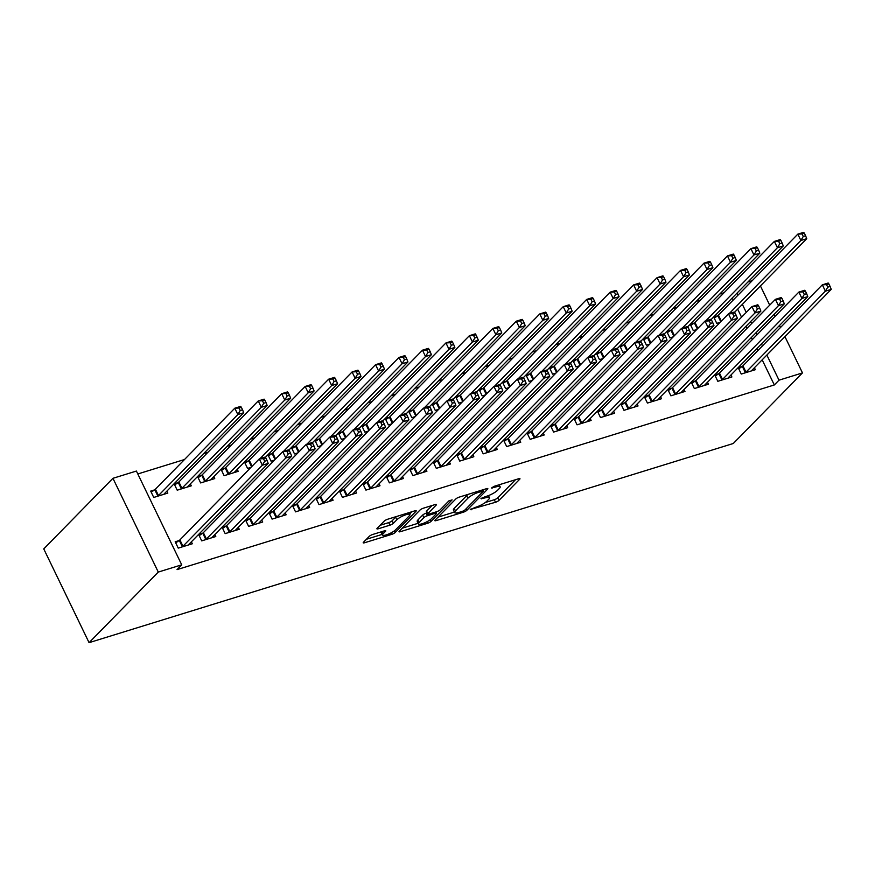 <?xml version="1.0" encoding="UTF-8"?>
<svg xmlns="http://www.w3.org/2000/svg" width="875" height="875" viewBox="0 0 875 875"><rect width="100%" height="100%" fill="white"/><g stroke="black" fill="none" stroke-linecap="round" stroke-linejoin="round"><path stroke-width="1.31" d="M470.258 509.502L495.523 502.261A2.844 0.667 154.2 0 0 498.98 500.38L519.706 479.238A2.844 0.667 154.2 0 0 519.958 478.713A2.844 0.667 154.2 0 0 518.547 478.778L494.091 486.336L491.488 488.031L495.644 487.003A9.089 2.122 154.2 0 1 500.139 486.806A9.089 2.122 154.2 0 1 499.33 488.491L497.602 490.252A9.089 2.122 154.2 0 1 486.544 496.278L480.966 498.586L484.936 497.93A9.089 2.122 154.2 0 1 489.431 497.733A9.089 2.122 154.2 0 1 488.622 499.406L486.894 501.167A9.089 2.122 154.2 0 1 475.836 507.205L470.258 509.502M372.739 534.461A2.844 0.667 154.2 0 0 369.283 536.342L363.464 542.27A2.844 0.667 154.2 0 0 363.212 542.795A2.844 0.667 154.2 0 0 364.623 542.741L391.792 534.341A2.844 0.667 154.2 0 0 395.248 532.448L415.964 511.306A2.844 0.667 154.2 0 0 416.227 510.781A2.844 0.667 154.2 0 0 414.816 510.847L387.647 519.247A2.844 0.667 154.2 0 0 384.191 521.139L377.169 528.303A2.844 0.667 154.2 0 0 376.906 528.828A2.844 0.667 154.2 0 0 378.317 528.763L389.944 525.164A2.844 0.667 154.2 0 0 393.4 523.283L396.878 519.728A7.602 1.772 154.2 0 1 404.25 515.353A7.602 1.772 154.2 0 1 409.883 514.511A7.602 1.772 154.2 0 1 409.205 515.922L395.566 529.834A7.602 1.772 154.2 0 1 388.194 534.209A7.602 1.772 154.2 0 1 382.561 535.052A7.602 1.772 154.2 0 1 383.239 533.641L385.514 531.322A2.844 0.667 154.2 0 0 385.766 530.797A2.844 0.667 154.2 0 0 384.366 530.863L372.739 534.461M181.727 564.823L158.277 572.075L112.941 478.308L136.402 471.056L181.727 564.823L177.045 569.614L774.32 384.956L779.013 380.177L766.861 355.042M158.277 572.075L89.075 642.666L733.272 443.505L802.473 372.914L779.013 380.177M435.083 520.133A2.844 0.667 154.2 0 0 434.831 520.658A2.844 0.667 154.2 0 0 436.231 520.592L463.4 512.192A2.844 0.667 154.2 0 0 466.856 510.311L487.583 489.169A2.844 0.667 154.2 0 0 487.834 488.644A2.844 0.667 154.2 0 0 486.423 488.709L459.255 497.109A2.844 0.667 154.2 0 0 455.798 498.991L435.083 520.133M427.602 523.261L400.422 531.661A2.844 0.667 154.2 0 1 399.022 531.727A2.844 0.667 154.2 0 1 399.273 531.202L420 510.059A2.844 0.667 154.2 0 1 423.445 508.178L435.083 504.58A2.844 0.667 154.2 0 1 436.483 504.525A2.844 0.667 154.2 0 1 436.231 505.05L427.831 513.614A2.844 0.667 154.2 0 0 427.569 514.139A2.844 0.667 154.2 0 0 428.98 514.084L436.691 511.7A2.844 0.667 154.2 0 0 440.147 509.808L448.897 500.883L452.123 499.888L431.047 521.38A2.844 0.667 154.2 0 1 427.602 523.261L426.88 521.784M112.941 478.308L43.75 548.898L89.075 642.666M202.442 533.356L198.647 534.527L201.709 540.87L215.786 536.517L214.834 534.559M177.942 482.672L174.136 483.853L177.209 490.186L191.275 485.833L190.334 483.875M249.364 518.853L245.558 520.023L248.62 526.367L262.697 522.014L261.756 520.056M224.853 468.169L221.058 469.339L224.12 475.683L238.197 471.33L237.256 469.372M296.275 504.35L292.48 505.52L295.542 511.853L309.619 507.5L308.678 505.553M271.775 453.666L267.98 454.836L271.042 461.169L274.444 460.119M343.197 489.847L339.402 491.017L342.464 497.35L356.541 492.997L355.589 491.039M318.697 439.162L314.902 440.333L317.964 446.666L321.366 445.616M390.119 475.333L386.323 476.514L389.386 482.847L403.452 478.494L402.511 476.536M365.619 424.648L361.812 425.83L364.875 432.163L368.277 431.113M437.03 460.83L433.234 462L436.297 468.344L450.373 463.991L449.433 462.033M412.53 410.145L408.734 411.316L411.797 417.659L415.198 416.609M483.952 446.327L480.156 447.497L483.219 453.83L497.295 449.487L496.355 447.53M459.452 395.642L455.656 396.812L458.719 403.145L462.12 402.095M530.873 431.823L527.078 432.994L530.141 439.327L544.217 434.973L543.266 433.027M506.373 381.139L502.578 382.309L505.641 388.642L509.042 387.592M577.795 417.309L573.989 418.491L577.052 424.823L591.128 420.47L590.188 418.512M553.284 366.625L549.489 367.806L552.552 374.139L555.953 373.089M624.706 402.806L620.911 403.988L623.973 410.32L638.05 405.967L637.109 404.009M600.206 352.122L596.411 353.303L599.473 359.636L602.875 358.586M671.628 388.303L667.833 389.473L670.895 395.817L684.972 391.464L684.02 389.506M647.128 337.619L643.333 338.789L646.395 345.133L649.797 344.072M718.55 373.8L714.755 374.97L717.817 381.303L731.894 376.961L730.942 375.003M694.05 323.116L690.244 324.286L693.306 330.619L696.719 329.569M774.32 384.956L762.169 359.822M757.761 350.7L756.766 348.655M752.358 339.522L751.373 337.488M746.955 328.355L745.97 326.309M741.552 317.188L737.669 309.137M733.25 300.016L732.266 297.97M724.052 292.72L719.764 294.044M700.602 299.972L696.303 301.295M677.141 307.223L672.853 308.547M653.68 314.475L649.392 315.798M630.219 321.727L625.931 323.05M606.758 328.978L602.47 330.302M583.297 336.23L579.009 337.564M559.836 343.481L555.548 344.816M536.386 350.744L532.087 352.067M512.925 357.995L508.638 359.319M489.464 365.247L485.177 366.57M466.003 372.498L461.716 373.822M442.542 379.75L438.255 381.073M419.081 387.002L414.794 388.325M395.62 394.253L391.333 395.577M372.17 401.505L367.872 402.839M348.709 408.756L344.411 410.091M325.248 416.008L320.961 417.342M301.788 423.27L297.5 424.594M278.327 430.522L274.039 431.845M254.866 437.773L250.578 439.097M231.405 445.025L227.117 446.348M207.944 452.277L203.656 453.6M184.494 459.528L137.802 473.966M717.511 315.864L713.705 317.034L716.767 323.367L720.169 322.317M742.011 366.548L738.205 367.719L741.278 374.052L755.344 369.698L754.403 367.752M670.589 330.367L666.794 331.538L669.856 337.881L673.258 336.82M695.089 381.052L691.294 382.222L694.356 388.555L708.433 384.212L707.481 382.255M623.667 344.87L619.872 346.041L622.934 352.384L626.336 351.334M648.167 395.555L644.372 396.725L647.434 403.069L661.511 398.716L660.57 396.758M576.745 359.373L572.95 360.555L576.012 366.887L579.414 365.838M601.245 410.058L597.45 411.239L600.512 417.572L614.589 413.219L613.648 411.261M529.834 373.887L526.028 375.058L529.091 381.391L532.503 380.341M554.334 424.572L550.539 425.742L553.602 432.075L567.678 427.722L566.727 425.775M482.912 388.391L479.117 389.561L482.18 395.894L485.581 394.844M507.413 439.075L503.617 440.245L506.68 446.578L520.756 442.225L519.805 440.278M435.991 402.894L432.195 404.064L435.258 410.408L438.659 409.347M460.491 453.578L456.695 454.748L459.758 461.092L473.834 456.739L472.894 454.781M389.069 417.397L385.273 418.578L388.336 424.911L391.738 423.861M413.58 468.081L409.773 469.263L412.836 475.595L426.912 471.242L425.972 469.284M342.158 431.9L338.363 433.081L341.425 439.414L344.827 438.364M366.658 482.584L362.863 483.766L365.925 490.098L380.002 485.745L379.05 483.787M295.236 446.414L291.441 447.584L294.503 453.917L297.905 452.867M319.736 497.098L315.941 498.269L319.003 504.602L333.08 500.248L332.128 498.302M248.314 460.917L244.519 462.088L247.581 468.42L250.983 467.37M272.814 511.602L269.019 512.772L272.081 519.105L286.158 514.762L285.217 512.805M201.403 475.42L197.597 476.591L200.659 482.934L214.736 478.581L213.795 476.623M225.903 526.105L222.097 527.275L225.17 533.619L239.236 529.266L238.295 527.308M154.481 489.923L150.686 491.105L153.748 497.438L167.825 493.084L166.873 491.127M178.981 540.608L175.186 541.789L178.248 548.122L192.325 543.769L191.373 541.811M747.917 282.002L752.205 280.678M762.442 345.909L761.458 343.864M757.05 334.742L756.055 332.697M751.647 323.575L750.663 321.53M746.244 312.397L742.361 304.358M737.942 295.225L736.958 293.18M802.473 372.914L784.919 336.613M780.511 327.491L779.516 325.445M775.108 316.312L774.123 314.278M769.705 305.145L760.419 285.928M485.297 502.512L494.298 499.734A2.844 0.667 154.2 0 0 497.755 497.842L515.528 479.708M482.847 490.219L483.405 489.639M438.025 517.125L454.398 512.061M462.481 511.339L464.898 510.016L483.088 491.455L478.942 492.166A9.089 2.122 154.2 0 0 467.895 498.203L455.459 510.891A9.089 2.122 154.2 0 0 454.639 512.564A9.089 2.122 154.2 0 0 459.145 512.367L462.481 511.339M468.267 494.32A9.089 2.122 154.2 0 0 466.67 495.666L467.895 498.203M454.639 512.564L453.414 510.027A9.089 2.122 154.2 0 1 454.234 508.353L466.67 495.666M418.119 523.283L402.216 528.194M432.064 505.52L426.606 511.087A2.844 0.667 154.2 0 0 426.344 511.613L427.569 514.139M436.898 511.623L436.089 512.455M419.103 522.517A7.602 1.772 154.2 0 0 418.425 523.917A7.602 1.772 154.2 0 0 424.058 523.086A7.602 1.772 154.2 0 0 431.43 518.711L436.231 513.8A2.844 0.667 154.2 0 0 436.483 513.275A2.844 0.667 154.2 0 0 435.083 513.341L427.372 515.725A2.844 0.667 154.2 0 0 423.916 517.606L419.103 522.517L417.878 519.98A7.602 1.772 154.2 0 0 417.2 521.38L418.425 523.917M417.878 519.98L422.691 515.08A2.844 0.667 154.2 0 1 426.136 513.188L426.989 512.925M381.489 531.748A7.602 1.772 154.2 0 0 381.336 532.514L382.561 535.052M396.364 516.545A7.602 1.772 154.2 0 0 395.653 517.191L396.878 519.728M380.111 525.295L388.719 522.627A2.844 0.667 154.2 0 0 392.175 520.745L395.653 517.191M409.631 513.986L411.797 511.777M366.417 539.273L382.233 534.373M734.562 312.309L806.75 238.667L800.888 240.483L797.825 234.139L718.419 315.142A2.898 0.678 -25.8 0 1 717.817 315.645L714.252 318.15M802.025 233.942L797.825 234.139L803.688 232.334L804.366 233.22L802.025 233.942L803.25 236.48L805.591 235.758L804.366 233.22M803.25 236.48L800.888 240.483L729.192 313.622M805.591 235.758L806.75 238.667M745.073 372.881L745.38 372.663A2.898 0.678 154.2 0 0 745.992 372.159L825.387 291.167L831.25 289.352L751.855 370.355A2.898 0.678 154.2 0 0 751.581 370.748L751.548 370.88M738.752 368.834L742.317 366.33A2.898 0.678 154.2 0 0 742.93 365.827L822.325 284.823L828.188 283.019L828.877 283.905L826.525 284.627L827.75 287.164L830.102 286.442L828.877 283.905M827.75 287.164L825.387 291.167L822.325 284.823L826.525 284.627M831.25 289.352L830.102 286.442M711.102 319.561L783.289 245.919L777.427 247.734L774.364 241.402L694.969 322.394A2.898 0.678 -25.8 0 1 694.356 322.897L690.791 325.402M778.564 241.194L774.364 241.402L780.227 239.586L780.916 240.472L778.564 241.194L779.789 243.731L782.141 243.009L780.916 240.472M779.789 243.731L777.427 247.734L705.731 320.873M782.141 243.009L783.289 245.919M687.652 326.812L759.828 253.17L753.966 254.986L750.903 248.653L671.508 329.645A2.898 0.678 -25.8 0 1 670.895 330.148L667.33 332.653M755.103 248.456L750.903 248.653L756.766 246.838L757.455 247.723L755.103 248.456L756.328 250.983L758.68 250.261L757.455 247.723M756.328 250.983L753.966 254.986L682.27 328.125M758.68 250.261L759.828 253.17M721.612 380.133L721.919 379.914A2.898 0.678 154.2 0 0 722.531 379.411L801.927 298.419L807.789 296.603L728.394 377.606A2.898 0.678 154.2 0 0 728.12 378L728.087 378.131M715.291 376.086L718.856 373.581A2.898 0.678 154.2 0 0 719.469 373.078L798.864 292.086L804.727 290.27L805.416 291.156L803.064 291.878L804.289 294.416L806.641 293.694L805.416 291.156M804.289 294.416L801.927 298.419L798.864 292.086L803.064 291.878M807.789 296.603L806.641 293.694M698.152 387.384L698.458 387.166A2.898 0.678 154.2 0 0 699.07 386.673L778.466 305.67L784.328 303.855L704.933 384.858A2.898 0.678 154.2 0 0 704.67 385.252L704.638 385.383M691.83 383.338L695.395 380.833A2.898 0.678 154.2 0 0 696.008 380.33L775.403 299.338L781.266 297.522L781.955 298.408L779.603 299.141L780.828 301.667L783.18 300.945L781.955 298.408M780.828 301.667L778.466 305.67L775.403 299.338L779.603 299.141M784.328 303.855L783.18 300.945M664.191 334.064L736.367 260.422L730.505 262.238L727.442 255.905L648.047 336.897A2.898 0.678 -25.8 0 1 647.434 337.4L643.869 339.905M731.642 255.708L727.442 255.905L733.305 254.089L733.994 254.975L731.642 255.708L732.867 258.234L735.219 257.512L733.994 254.975M732.867 258.234L730.505 262.238L658.809 335.377M735.219 257.512L736.367 260.422M640.73 341.316L712.906 267.673L707.044 269.489L703.981 263.156L624.586 344.159A2.898 0.678 -25.8 0 1 623.973 344.652L620.408 347.167M708.181 262.959L703.981 263.156L709.844 261.341L710.533 262.227L708.181 262.959L709.406 265.486L711.758 264.764L710.533 262.227M709.406 265.486L707.044 269.489L635.348 342.628M711.758 264.764L712.906 267.673M674.691 394.636L674.997 394.417A2.898 0.678 154.2 0 0 675.609 393.925L755.005 312.922L760.867 311.106L681.472 392.109A2.898 0.678 154.2 0 0 681.209 392.503L681.177 392.634M668.369 390.589L671.934 388.084A2.898 0.678 154.2 0 0 672.547 387.581L751.942 306.589L757.805 304.773L758.494 305.659L756.142 306.392L757.367 308.919L759.719 308.197L758.494 305.659M757.367 308.919L755.005 312.922L751.942 306.589L756.142 306.392M760.867 311.106L759.719 308.197M651.23 401.887L651.547 401.669A2.898 0.678 154.2 0 0 652.148 401.177L731.544 320.173L737.417 318.358L658.011 399.361A2.898 0.678 154.2 0 0 657.748 399.755L657.716 399.886M644.908 397.852L648.484 395.336A2.898 0.678 154.2 0 0 649.086 394.844L728.481 313.841L734.355 312.025L735.033 312.911L732.692 313.644L733.917 316.17L736.258 315.448L735.033 312.911M733.917 316.17L731.544 320.173L728.481 313.841L732.692 313.644M737.417 318.358L736.258 315.448M617.269 348.567L689.456 274.925L683.583 276.741L680.52 270.408L601.125 351.411A2.898 0.678 -25.8 0 1 600.523 351.903L596.947 354.419M684.731 270.211L680.52 270.408L686.394 268.592L687.072 269.489L684.731 270.211L685.956 272.748L688.297 272.016L687.072 269.489M685.956 272.748L683.583 276.741L611.888 349.891M688.297 272.016L689.456 274.925M627.769 409.139L628.086 408.931A2.898 0.678 154.2 0 0 628.688 408.428L708.083 327.425L713.956 325.609L634.561 406.613A2.898 0.678 154.2 0 0 634.287 407.006L634.255 407.137M621.458 405.103L625.023 402.587A2.898 0.678 154.2 0 0 625.625 402.095L705.02 321.092L710.894 319.277L711.572 320.173L709.231 320.895L710.456 323.433L712.797 322.7L711.572 320.173M710.456 323.433L708.083 327.425L705.02 321.092L709.231 320.895M713.956 325.609L712.797 322.7M593.808 355.819L665.995 282.188L660.122 283.992L657.059 277.659L577.664 358.663A2.898 0.678 -25.8 0 1 577.062 359.155L573.486 361.67M661.27 277.463L657.059 277.659L662.933 275.844L663.611 276.741L661.27 277.463L662.495 280L664.836 279.267L663.611 276.741M662.495 280L660.122 283.992L588.427 357.142M664.836 279.267L665.995 282.188M604.319 416.402L604.625 416.183A2.898 0.678 154.2 0 0 605.227 415.68L684.633 334.677L690.495 332.872L611.1 413.864A2.898 0.678 154.2 0 0 610.827 414.258L610.794 414.389M597.997 412.355L601.562 409.839A2.898 0.678 154.2 0 0 602.164 409.347L681.57 328.344L687.433 326.528L688.111 327.425L685.77 328.147L686.995 330.684L689.336 329.952L688.111 327.425M686.995 330.684L684.633 334.677L681.57 328.344L685.77 328.147M690.495 332.872L689.336 329.952M570.347 363.07L642.534 289.439L636.672 291.244L633.609 284.911L554.203 365.914A2.898 0.678 -25.8 0 1 553.602 366.417L550.036 368.922M637.809 284.714L633.609 284.911L639.472 283.095L640.15 283.992L637.809 284.714L639.034 287.252L641.375 286.519L640.15 283.992M639.034 287.252L636.672 291.244L564.977 364.394M641.375 286.519L642.534 289.439M546.886 370.333L619.073 296.691L613.211 298.506L610.148 292.163L530.753 373.166A2.898 0.678 -25.8 0 1 530.141 373.669L526.575 376.173M614.348 291.966L610.148 292.163L616.011 290.358L616.689 291.244L614.348 291.966L615.573 294.503L617.914 293.781L616.689 291.244M615.573 294.503L613.211 298.506L541.516 371.645M617.914 293.781L619.073 296.691M523.425 377.584L595.612 303.942L589.75 305.758L586.688 299.414L507.292 380.417A2.898 0.678 -25.8 0 1 506.68 380.92L503.114 383.425M590.888 299.217L586.688 299.414L592.55 297.609L593.239 298.495L590.888 299.217L592.113 301.755L594.464 301.033L593.239 298.495M592.113 301.755L589.75 305.758L518.055 378.897M594.464 301.033L595.612 303.942M499.975 384.836L572.152 311.194L566.289 313.009L563.227 306.677L483.831 387.669A2.898 0.678 -25.8 0 1 483.219 388.172L479.653 390.677M567.427 306.469L563.227 306.677L569.089 304.861L569.778 305.747L567.427 306.469L568.652 309.006L571.003 308.284L569.778 305.747M568.652 309.006L566.289 313.009L494.594 386.148M571.003 308.284L572.152 311.194M476.514 392.088L548.691 318.445L542.828 320.261L539.766 313.928L460.37 394.92A2.898 0.678 -25.8 0 1 459.758 395.423L456.192 397.928M543.966 313.72L539.766 313.928L545.628 312.113L546.317 312.998L543.966 313.72L545.191 316.258L547.542 315.536L546.317 312.998M545.191 316.258L542.828 320.261L471.133 393.4M547.542 315.536L548.691 318.445M453.053 399.339L525.23 325.697L519.367 327.512L516.305 321.18L436.909 402.172A2.898 0.678 -25.8 0 1 436.308 402.675L432.731 405.18M520.516 320.983L516.305 321.18L522.167 319.364L522.856 320.25L520.516 320.983L521.741 323.509L524.081 322.788L522.856 320.25M521.741 323.509L519.367 327.512L447.672 400.652M524.081 322.788L525.23 325.697M429.592 406.591L501.78 332.948L495.906 334.764L492.844 328.431L413.448 409.434A2.898 0.678 -25.8 0 1 412.847 409.927L409.27 412.442M497.055 328.234L492.844 328.431L498.717 326.616L499.395 327.502L497.055 328.234L498.28 330.761L500.62 330.039L499.395 327.502M498.28 330.761L495.906 334.764L424.211 407.903M500.62 330.039L501.78 332.948M406.131 413.842L478.319 340.2L472.456 342.016L469.394 335.683L389.988 416.686A2.898 0.678 -25.8 0 1 389.386 417.178L385.82 419.694M473.594 335.486L469.394 335.683L475.256 333.867L475.934 334.764L473.594 335.486L474.819 338.023L477.159 337.291L475.934 334.764M474.819 338.023L472.456 342.016L400.761 415.166M477.159 337.291L478.319 340.2M382.67 421.094L454.858 347.463L448.995 349.267L445.933 342.934L366.527 423.938A2.898 0.678 -25.8 0 1 365.925 424.43L362.359 426.945M450.133 342.738L445.933 342.934L451.795 341.119L452.473 342.016L450.133 342.738L451.358 345.275L453.698 344.542L452.473 342.016M451.358 345.275L448.995 349.267L377.3 422.417M453.698 344.542L454.858 347.463M580.858 423.653L581.164 423.434A2.898 0.678 154.2 0 0 581.777 422.931L661.172 341.928L667.034 340.123L587.639 421.116A2.898 0.678 154.2 0 0 587.366 421.509L587.333 421.641M574.536 419.606L578.102 417.091A2.898 0.678 154.2 0 0 578.714 416.598L658.109 335.595L663.972 333.78L664.65 334.677L662.309 335.398L663.534 337.936L665.875 337.203L664.65 334.677M663.534 337.936L661.172 341.928L658.109 335.595L662.309 335.398M667.034 340.123L665.875 337.203M557.397 430.905L557.703 430.686A2.898 0.678 154.2 0 0 558.316 430.183L637.711 349.191L643.573 347.375L564.178 428.367A2.898 0.678 154.2 0 0 563.905 428.761L563.872 428.903M551.075 426.858L554.641 424.353A2.898 0.678 154.2 0 0 555.253 423.85L634.648 342.847L640.511 341.042L641.2 341.928L638.848 342.65L640.073 345.188L642.425 344.466L641.2 341.928M640.073 345.188L637.711 349.191L634.648 342.847L638.848 342.65M643.573 347.375L642.425 344.466M533.936 438.156L534.242 437.938A2.898 0.678 154.2 0 0 534.855 437.434L614.25 356.442L620.113 354.627L540.717 435.63A2.898 0.678 154.2 0 0 540.455 436.023L540.411 436.155M527.614 434.109L531.18 431.605A2.898 0.678 154.2 0 0 531.792 431.102L611.188 350.098L617.05 348.294L617.739 349.18L615.387 349.902L616.612 352.439L618.964 351.717L617.739 349.18M616.612 352.439L614.25 356.442L611.188 350.098L615.387 349.902M620.113 354.627L618.964 351.717M510.475 445.408L510.781 445.189A2.898 0.678 154.2 0 0 511.394 444.686L590.789 363.694L596.652 361.878L517.256 442.881A2.898 0.678 154.2 0 0 516.994 443.275L516.961 443.406M504.153 441.361L507.719 438.856A2.898 0.678 154.2 0 0 508.331 438.353L587.727 357.361L593.589 355.545L594.278 356.431L591.927 357.153L593.152 359.691L595.503 358.969L594.278 356.431M593.152 359.691L590.789 363.694L587.727 357.361L591.927 357.153M596.652 361.878L595.503 358.969M487.014 452.659L487.331 452.441A2.898 0.678 154.2 0 0 487.933 451.948L567.328 370.945L573.202 369.13L493.795 450.133A2.898 0.678 154.2 0 0 493.533 450.527L493.5 450.658M480.692 448.613L484.269 446.108A2.898 0.678 154.2 0 0 484.87 445.605L564.266 364.613L570.128 362.797L570.817 363.683L568.477 364.405L569.702 366.942L572.042 366.22L570.817 363.683M569.702 366.942L567.328 370.945L564.266 364.613L568.477 364.405M573.202 369.13L572.042 366.22M463.553 459.911L463.87 459.692A2.898 0.678 154.2 0 0 464.472 459.2L543.867 378.197L549.741 376.381L470.334 457.384A2.898 0.678 154.2 0 0 470.072 457.778L470.039 457.909M457.231 455.864L460.808 453.359A2.898 0.678 154.2 0 0 461.409 452.856L540.805 371.864L546.678 370.048L547.356 370.934L545.016 371.667L546.241 374.194L548.581 373.472L547.356 370.934M546.241 374.194L543.867 378.197L540.805 371.864L545.016 371.667M549.741 376.381L548.581 373.472M440.092 467.163L440.409 466.944A2.898 0.678 154.2 0 0 441.011 466.452L520.417 385.448L526.28 383.633L446.884 464.636A2.898 0.678 154.2 0 0 446.611 465.03L446.578 465.161M433.781 463.116L437.347 460.611A2.898 0.678 154.2 0 0 437.948 460.108L517.355 379.116L523.217 377.3L523.895 378.186L521.555 378.919L522.78 381.445L525.12 380.723L523.895 378.186M522.78 381.445L520.417 385.448L517.355 379.116L521.555 378.919M526.28 383.633L525.12 380.723M416.642 474.414L416.948 474.195A2.898 0.678 154.2 0 0 417.561 473.703L496.956 392.7L502.819 390.884L423.423 471.887A2.898 0.678 154.2 0 0 423.15 472.281L423.117 472.413M410.32 470.378L413.886 467.863A2.898 0.678 154.2 0 0 414.498 467.37L493.894 386.367L499.756 384.552L500.434 385.438L498.094 386.17L499.319 388.697L501.659 387.975L500.434 385.438M499.319 388.697L496.956 392.7L493.894 386.367L498.094 386.17M502.819 390.884L501.659 387.975M393.181 481.677L393.488 481.458A2.898 0.678 154.2 0 0 394.1 480.955L473.495 399.952L479.358 398.147L399.963 479.139A2.898 0.678 154.2 0 0 399.689 479.533L399.656 479.664M386.859 477.63L390.425 475.114A2.898 0.678 154.2 0 0 391.037 474.622L470.433 393.619L476.295 391.803L476.984 392.7L474.633 393.422L475.858 395.959L478.209 395.227L476.984 392.7M475.858 395.959L473.495 399.952L470.433 393.619L474.633 393.422M479.358 398.147L478.209 395.227M359.209 428.345L431.397 354.714L425.534 356.519L422.472 350.186L343.077 431.189A2.898 0.678 -25.8 0 1 342.464 431.681L338.898 434.197M426.672 349.989L422.472 350.186L428.334 348.37L429.023 349.267L426.672 349.989L427.897 352.527L430.248 351.794L429.023 349.267M427.897 352.527L425.534 356.519L353.839 429.669M430.248 351.794L431.397 354.714M369.72 488.928L370.027 488.709A2.898 0.678 154.2 0 0 370.639 488.206L450.034 407.203L455.897 405.398L376.502 486.391A2.898 0.678 154.2 0 0 376.228 486.784L376.195 486.916M363.398 484.881L366.964 482.366A2.898 0.678 154.2 0 0 367.577 481.873L446.972 400.87L452.834 399.055L453.523 399.952L451.172 400.673L452.397 403.211L454.748 402.478L453.523 399.952M452.397 403.211L450.034 407.203L446.972 400.87L451.172 400.673M455.897 405.398L454.748 402.478M335.759 435.608L407.936 361.966L402.073 363.781L399.011 357.438L319.616 438.441A2.898 0.678 -25.8 0 1 319.003 438.944L315.438 441.448M403.211 357.241L399.011 357.438L404.873 355.633L405.562 356.519L403.211 357.241L404.436 359.778L406.788 359.056L405.562 356.519M404.436 359.778L402.073 363.781L330.378 436.92M406.788 359.056L407.936 361.966M346.259 496.18L346.566 495.961A2.898 0.678 154.2 0 0 347.178 495.458L426.573 414.466L432.436 412.65L353.041 493.642A2.898 0.678 154.2 0 0 352.778 494.036L352.745 494.178M339.938 492.133L343.503 489.628A2.898 0.678 154.2 0 0 344.116 489.125L423.511 408.122L429.373 406.317L430.062 407.203L427.711 407.925L428.936 410.462L431.287 409.741L430.062 407.203M428.936 410.462L426.573 414.466L423.511 408.122L427.711 407.925M432.436 412.65L431.287 409.741M312.298 442.859L384.475 369.217L378.613 371.033L375.55 364.689L296.155 445.692A2.898 0.678 -25.8 0 1 295.542 446.195L291.977 448.7M379.75 364.492L375.55 364.689L381.413 362.884L382.102 363.77L379.75 364.492L380.975 367.03L383.327 366.308L382.102 363.77M380.975 367.03L378.613 371.033L306.917 444.172M383.327 366.308L384.475 369.217M322.798 503.431L323.116 503.212A2.898 0.678 154.2 0 0 323.717 502.709L403.113 421.717L408.975 419.902L329.58 500.894A2.898 0.678 154.2 0 0 329.317 501.298L329.284 501.43M316.477 499.384L320.053 496.88A2.898 0.678 154.2 0 0 320.655 496.377L400.05 415.373L405.913 413.569L406.602 414.455L404.25 415.177L405.486 417.714L407.827 416.992L406.602 414.455M405.486 417.714L403.113 421.717L400.05 415.373L404.25 415.177M408.975 419.902L407.827 416.992M288.837 450.111L361.014 376.469L355.152 378.284L352.089 371.952L272.694 452.944A2.898 0.678 -25.8 0 1 272.092 453.447L268.516 455.952M356.289 371.744L352.089 371.952L357.952 370.136L358.641 371.022L356.289 371.744L357.514 374.281L359.866 373.559L358.641 371.022M357.514 374.281L355.152 378.284L283.456 451.423M359.866 373.559L361.014 376.469M299.338 510.683L299.655 510.464A2.898 0.678 154.2 0 0 300.256 509.961L379.652 428.969L385.525 427.153L306.119 508.156A2.898 0.678 154.2 0 0 305.856 508.55L305.823 508.681M293.016 506.636L296.592 504.131A2.898 0.678 154.2 0 0 297.194 503.628L376.589 422.625L382.463 420.82L383.141 421.706L380.8 422.428L382.025 424.966L384.366 424.244L383.141 421.706M382.025 424.966L379.652 428.969L376.589 422.625L380.8 422.428M385.525 427.153L384.366 424.244M265.377 457.363L337.564 383.72L331.691 385.536L328.628 379.203L249.233 460.195A2.898 0.678 -25.8 0 1 248.631 460.698L245.055 463.203M332.839 378.995L328.628 379.203L334.502 377.388L335.18 378.273L332.839 378.995L334.064 381.533L336.405 380.811L335.18 378.273M334.064 381.533L331.691 385.536L259.995 458.675M336.405 380.811L337.564 383.72M275.877 517.934L276.194 517.716A2.898 0.678 154.2 0 0 276.795 517.212L356.202 436.22L362.064 434.405L282.669 515.408A2.898 0.678 154.2 0 0 282.395 515.802L282.363 515.933M269.566 513.887L273.131 511.383A2.898 0.678 154.2 0 0 273.733 510.88L353.139 429.888L359.002 428.072L359.68 428.958L357.339 429.68L358.564 432.217L360.905 431.495L359.68 428.958M358.564 432.217L356.202 436.22L353.139 429.888L357.339 429.68M362.064 434.405L360.905 431.495M234.402 472.5L234.434 472.369A2.898 0.678 -25.8 0 1 234.708 471.975L314.103 390.972L308.241 392.788L305.167 386.455L225.772 467.447A2.898 0.678 -25.8 0 1 225.17 467.95L221.605 470.455M309.378 386.258L305.167 386.455L311.041 384.639L311.719 385.525L309.378 386.258L310.603 388.784L312.944 388.062L311.719 385.525M310.603 388.784L308.241 392.788L228.834 473.791A2.898 0.678 -25.8 0 1 228.233 474.283L227.916 474.502M312.944 388.062L314.103 390.972M252.427 525.186L252.733 524.967A2.898 0.678 154.2 0 0 253.334 524.475L332.741 443.472L338.603 441.656L259.208 522.659A2.898 0.678 154.2 0 0 258.934 523.053L258.902 523.184M246.105 521.139L249.67 518.634A2.898 0.678 154.2 0 0 250.272 518.131L329.678 437.139L335.541 435.323L336.219 436.209L333.878 436.942L335.103 439.469L337.444 438.747L336.219 436.209M335.103 439.469L332.741 443.472L329.678 437.139L333.878 436.942M338.603 441.656L337.444 438.747M210.941 479.752L210.973 479.62A2.898 0.678 -25.8 0 1 211.247 479.227L290.642 398.223L284.78 400.039L281.717 393.706L202.311 474.698A2.898 0.678 -25.8 0 1 201.709 475.202L198.144 477.706M285.917 393.509L281.717 393.706L287.58 391.891L288.258 392.777L285.917 393.509L287.142 396.036L289.483 395.314L288.258 392.777M287.142 396.036L284.78 400.039L205.373 481.042A2.898 0.678 -25.8 0 1 204.772 481.534L204.466 481.753M289.483 395.314L290.642 398.223M228.966 532.438L229.272 532.219A2.898 0.678 154.2 0 0 229.884 531.727L309.28 450.723L315.142 448.908L235.747 529.911A2.898 0.678 154.2 0 0 235.473 530.305L235.441 530.436M222.644 528.391L226.209 525.886A2.898 0.678 154.2 0 0 226.822 525.383L306.217 444.391L312.08 442.575L312.769 443.461L310.417 444.194L311.642 446.72L313.994 445.998L312.769 443.461M311.642 446.72L309.28 450.723L306.217 444.391L310.417 444.194M315.142 448.908L313.994 445.998M187.48 487.003L187.512 486.872A2.898 0.678 -25.8 0 1 187.786 486.478L267.181 405.475L261.319 407.291L258.256 400.958L178.861 481.961A2.898 0.678 -25.8 0 1 178.248 482.453L174.683 484.969M262.456 400.761L258.256 400.958L264.119 399.142L264.808 400.028L262.456 400.761L263.681 403.288L266.033 402.566L264.808 400.028M263.681 403.288L261.319 407.291L181.923 488.294A2.898 0.678 -25.8 0 1 181.311 488.786L181.005 489.005M266.033 402.566L267.181 405.475M205.505 539.689L205.811 539.47A2.898 0.678 154.2 0 0 206.423 538.978L285.819 457.975L291.681 456.159L212.286 537.163A2.898 0.678 154.2 0 0 212.013 537.556L211.98 537.688M199.183 535.653L202.748 533.138A2.898 0.678 154.2 0 0 203.361 532.645L282.756 451.642L288.619 449.827L289.308 450.712L286.956 451.445L288.181 453.972L290.533 453.25L289.308 450.712M288.181 453.972L285.819 457.975L282.756 451.642L286.956 451.445M291.681 456.159L290.533 453.25M164.019 494.255L164.052 494.123A2.898 0.678 -25.8 0 1 164.325 493.73L243.72 412.738L237.858 414.542L234.795 408.209L155.4 489.212A2.898 0.678 -25.8 0 1 154.788 489.705L151.222 492.22M238.995 408.013L234.795 408.209L240.658 406.394L241.347 407.291L238.995 408.013L240.22 410.55L242.572 409.817L241.347 407.291M240.22 410.55L237.858 414.542L158.463 495.545A2.898 0.678 -25.8 0 1 157.85 496.048L157.544 496.267M242.572 409.817L243.72 412.738M182.044 546.941L182.35 546.733A2.898 0.678 154.2 0 0 182.963 546.23L262.358 465.227L268.22 463.411L188.825 544.414A2.898 0.678 154.2 0 0 188.562 544.808L188.53 544.939M175.722 542.905L179.287 540.389A2.898 0.678 154.2 0 0 179.9 539.897L259.295 458.894L265.158 457.078L265.847 457.975L263.495 458.697L264.72 461.234L267.072 460.502L265.847 457.975M264.72 461.234L262.358 465.227L259.295 458.894L263.495 458.697M268.22 463.411L267.072 460.502M470.728 509.13L471.067 509.83M492.133 487.287L492.472 487.988M481.425 498.203L481.764 498.903M484.455 496.934L484.936 497.93M495.163 486.008L495.644 487.003M519.389 478.592L519.706 479.238M497.755 497.842L498.98 500.38M494.298 499.734L495.523 502.261M487.266 488.523L487.583 489.169M466.113 508.769L466.856 510.311M462.919 511.186L463.4 512.192M435.706 519.498L436.231 520.592M481.797 490.142L482.289 491.138M478.461 491.17L478.942 492.166M454.234 508.353L455.459 510.891M399.897 530.567L400.422 531.661M435.914 504.394L436.231 505.05M426.606 511.087L427.831 513.614M430.248 519.717L431.047 521.38M434.602 512.345L435.083 513.341M426.136 513.188L427.372 515.725M422.691 515.08L423.916 517.606M385.197 530.677L385.514 531.322M382.222 531.53L383.239 533.641M392.175 520.745L393.4 523.283M388.719 522.627L389.944 525.164M377.792 527.669L378.317 528.763M415.647 510.661L415.964 511.306M394.45 530.797L395.248 532.448M391.081 532.875L391.792 534.341M364.087 541.636L364.623 542.741M718.419 315.142L721.328 321.147M717.817 315.645L720.759 321.727M745.38 372.663L742.317 366.33M745.992 372.159L742.93 365.827M694.969 322.394L697.867 328.398M694.356 322.897L697.298 328.978M671.508 329.645L674.406 335.65M670.895 330.148L673.838 336.23M721.919 379.914L718.856 373.581M722.531 379.411L719.469 373.078M698.458 387.166L695.395 380.833M699.07 386.673L696.008 380.33M648.047 336.897L650.945 342.902M647.434 337.4L650.377 343.481M624.586 344.159L627.484 350.153M623.973 344.652L626.916 350.733M674.997 394.417L671.934 388.084M675.609 393.925L672.547 387.581M651.547 401.669L648.484 395.336M652.148 401.177L649.086 394.844M601.125 351.411L604.023 357.405M600.523 351.903L603.455 357.984M628.086 408.931L625.023 402.587M628.688 408.428L625.625 402.095M577.664 358.663L580.562 364.656M577.062 359.155L580.005 365.236M604.625 416.183L601.562 409.839M605.227 415.68L602.164 409.347M554.203 365.914L557.113 371.919M553.602 366.417L556.544 372.498M530.753 373.166L533.652 379.17M530.141 373.669L533.083 379.75M507.292 380.417L510.191 386.422M506.68 380.92L509.622 387.002M483.831 387.669L486.73 393.673M483.219 388.172L486.161 394.253M460.37 394.92L463.269 400.925M459.758 395.423L462.7 401.505M436.909 402.172L439.808 408.177M436.308 402.675L439.239 408.756M413.448 409.434L416.347 415.428M412.847 409.927L415.778 416.008M389.988 416.686L392.897 422.68M389.386 417.178L392.328 423.259M366.527 423.938L369.436 429.931M365.925 424.43L368.867 430.511M581.164 423.434L578.102 417.091M581.777 422.931L578.714 416.598M557.703 430.686L554.641 424.353M558.316 430.183L555.253 423.85M534.242 437.938L531.18 431.605M534.855 437.434L531.792 431.102M510.781 445.189L507.719 438.856M511.394 444.686L508.331 438.353M487.331 452.441L484.269 446.108M487.933 451.948L484.87 445.605M463.87 459.692L460.808 453.359M464.472 459.2L461.409 452.856M440.409 466.944L437.347 460.611M441.011 466.452L437.948 460.108M416.948 474.195L413.886 467.863M417.561 473.703L414.498 467.37M393.488 481.458L390.425 475.114M394.1 480.955L391.037 474.622M343.077 431.189L345.975 437.183M342.464 431.681L345.406 437.762M370.027 488.709L366.964 482.366M370.639 488.206L367.577 481.873M319.616 438.441L322.514 444.445M319.003 438.944L321.945 445.025M346.566 495.961L343.503 489.628M347.178 495.458L344.116 489.125M296.155 445.692L299.053 451.697M295.542 446.195L298.484 452.277M323.116 503.212L320.053 496.88M323.717 502.709L320.655 496.377M272.694 452.944L275.592 458.948M272.092 453.447L275.023 459.528M299.655 510.464L296.592 504.131M300.256 509.961L297.194 503.628M249.233 460.195L252.131 466.2M248.631 460.698L251.562 466.78M276.194 517.716L273.131 511.383M276.795 517.212L273.733 510.88M225.772 467.447L228.834 473.791M225.17 467.95L228.233 474.283M252.733 524.967L249.67 518.634M253.334 524.475L250.272 518.131M202.311 474.698L205.373 481.042M201.709 475.202L204.772 481.534M229.272 532.219L226.209 525.886M229.884 531.727L226.822 525.383M178.861 481.961L181.923 488.294M178.248 482.453L181.311 488.786M205.811 539.47L202.748 533.138M206.423 538.978L203.361 532.645M155.4 489.212L158.463 495.545M154.788 489.705L157.85 496.048M182.35 546.733L179.287 540.389M182.963 546.23L179.9 539.897M488.425 495.622L489.431 497.733M499.155 484.772L500.139 486.806M482.683 489.869L483.273 491.094M435.848 511.952L436.483 513.275M408.986 512.652L409.883 514.511"/></g></svg>

